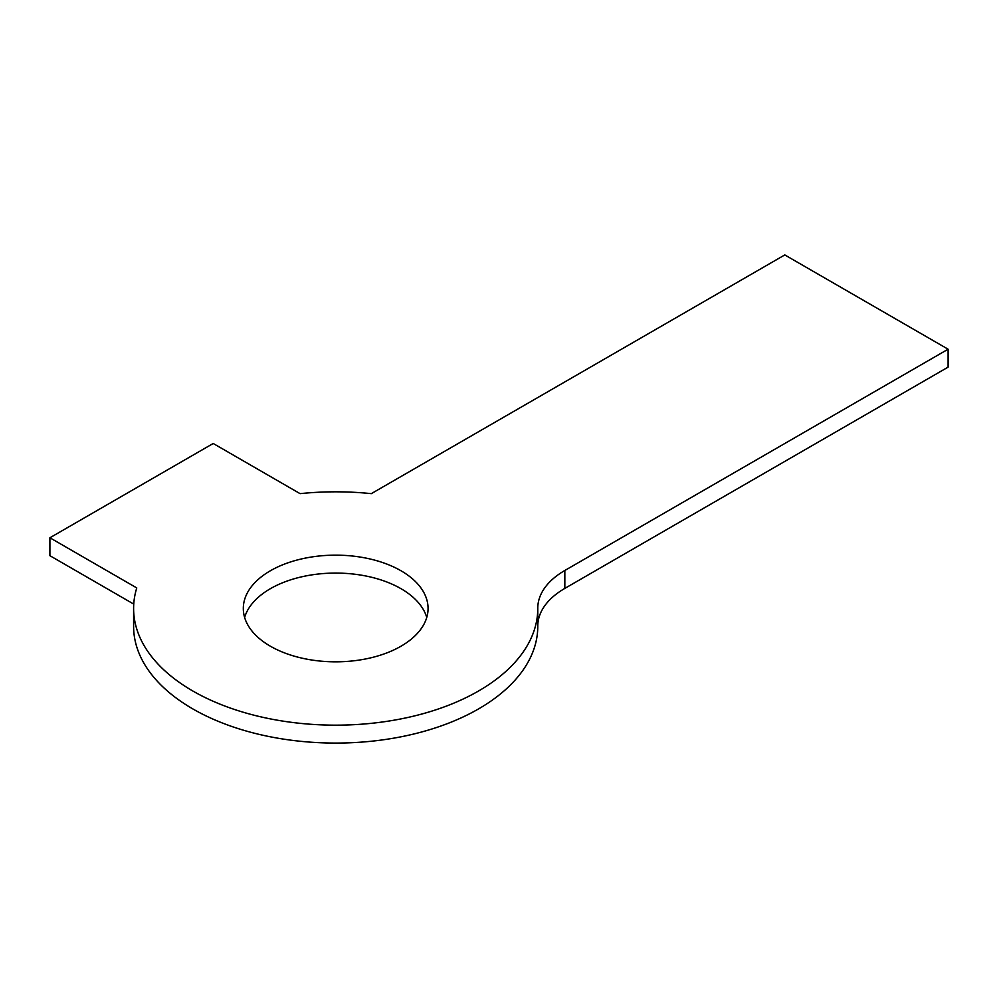 <?xml version="1.0" encoding="UTF-8"?>
<svg xmlns="http://www.w3.org/2000/svg" width="998" height="998" viewBox="0 0 998 998"><rect width="100%" height="100%" fill="white"/><g stroke="black" fill="none" stroke-linecap="round" stroke-linejoin="round"><path stroke-width="1.5" d="M133.744 604.102L49.9 555.686L49.9 537.772L213.21 443.486L300.074 493.648A202.083 116.679 0 0 1 371.306 493.648L784.79 254.927L948.1 349.213L948.1 367.127L564.831 588.396A92.377 53.331 0 0 0 537.772 625.946M948.1 349.213L564.831 570.482A92.377 53.331 0 0 0 537.772 608.194A92.377 53.331 0 0 0 537.772 608.293A202.083 116.679 0 0 1 537.772 608.493L537.772 626.407A202.083 116.679 0 0 0 537.772 626.208L537.772 608.693M49.9 537.772L136.763 587.934A202.083 116.679 0 0 0 133.607 608.493L133.607 626.407A202.083 116.679 0 0 0 335.69 743.073A202.083 116.679 0 0 0 537.772 626.407M426.757 617.45A92.377 53.331 0 0 0 335.69 573.077A92.377 53.331 0 0 0 244.622 617.45M133.607 608.493A202.083 116.679 0 0 0 335.69 725.159A202.083 116.679 0 0 0 537.772 608.493M270.371 646.205A92.377 53.331 0 0 0 371.044 657.769A92.377 53.331 0 0 0 428.067 608.493A92.377 53.331 0 0 0 335.69 555.15A92.377 53.331 0 0 0 243.312 608.493A92.377 53.331 0 0 0 270.371 646.205M564.831 588.396L564.831 570.482"/></g></svg>
